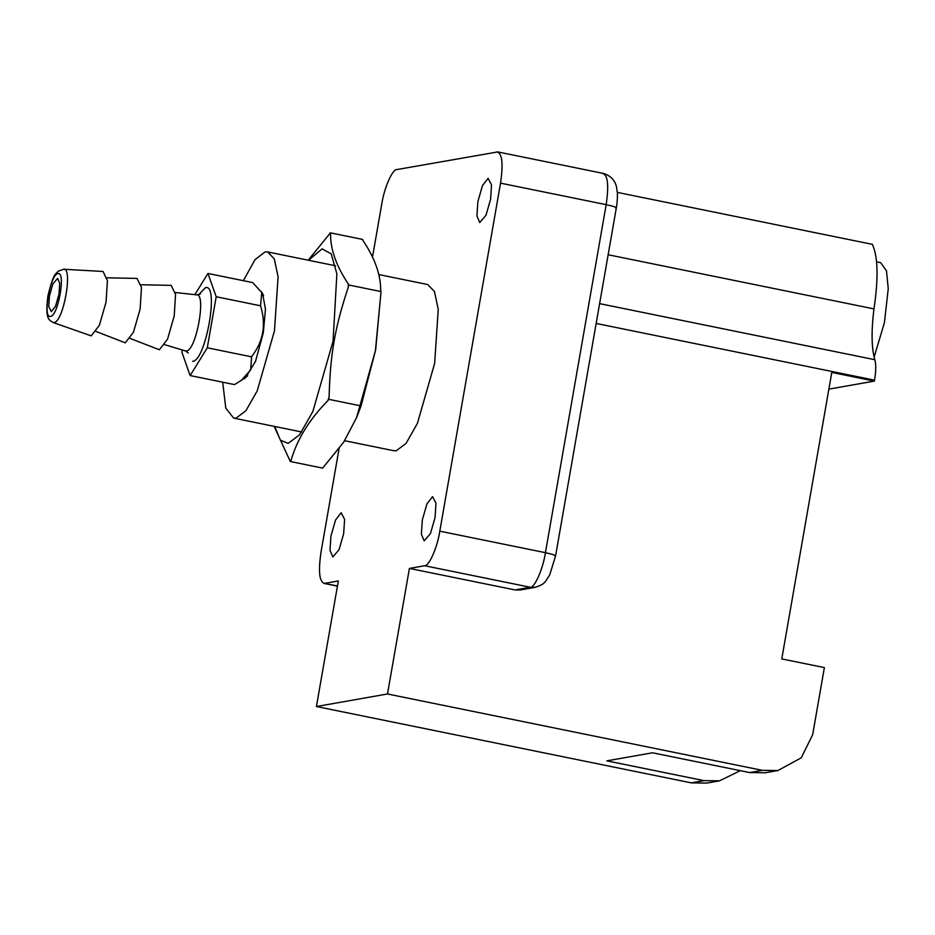 <?xml version="1.0" encoding="UTF-8"?>
<svg xmlns="http://www.w3.org/2000/svg" width="935" height="935" viewBox="0 0 935 935"><rect width="100%" height="100%" fill="white"/><g stroke="black" fill="none" stroke-linecap="round" stroke-linejoin="round"><path stroke-width="1.4" d="M51.331 311.635L48.737 306.668L49.462 295.857L52.909 283.854L57.608 278.396L59.723 283.363L58.998 294.174L55.551 306.177L51.331 311.635M52.933 322.446L91.209 335.875L99.379 325.298L106.064 302.063L107.42 280.629L103.037 271.466L63.767 269.268L58.461 271.056L56.252 273.3C53.949 274.832 51.168 282.382 47.919 295.974C44.786 320.483 49.462 319.782 52.933 322.446L53.985 322.528C63.58 322.248 73.374 266.101 63.276 269.303M194.866 294.665L207.956 273.464L216.195 296.746L207.29 347.797L190.144 375.566L181.904 352.285L182.302 349.982M216.195 296.746L260.561 305.792C266.346 324.503 263.366 341.45 251.62 356.632L250.685 369.898L241.359 380.346L234.51 384.601L190.144 375.566M207.29 347.797L251.585 356.831M207.956 273.464L252.637 282.569L261.742 292.491L260.561 305.792M130.175 338.447L159.359 349.76L167.54 339.183L174.214 315.948L175.558 294.373L171.105 285.35L141.115 284.754M96.095 331.504L125.278 342.818L133.46 332.241L140.133 309.006L141.477 287.431L137.024 278.408L107.034 277.812M308.562 260.269L322.108 248.862L331.2 253.876L336.88 273.861L333.059 341.193L312.874 411.423L299.632 434.752L288.155 443.389L280.395 440.186L274.715 426.477M274.13 426.36L290.294 461.516L322.657 468.108L343.671 442.197L356.597 417.606L375.648 349.877L381.024 291.568L348.65 284.976L348.276 283.889C336.261 265.972 330.371 249.318 330.593 233.902L329.4 234.112L308.223 260.199M289.908 460.429L291.089 460.219C297.236 439.111 309.508 419.242 327.893 400.624L329.108 396.943C330.242 354.19 334.882 327.624 348.241 287.361L348.276 283.889M330.593 233.902L330.207 232.815L329.4 234.112M290.294 461.516L291.089 460.219M348.241 287.361L348.65 284.976M381.024 291.568L380.639 290.481C380.872 275.065 374.97 258.399 362.967 240.494L362.581 239.407L330.207 232.815M356.597 417.606L361.074 405.919L375.391 350.835L380.545 296.886M361.074 405.919L328.699 399.327L329.108 396.943M327.893 400.624L328.699 399.327M876.609 261.858L880.676 262.677L886.497 270.869L888.25 288.81L884.381 322.785L874.131 357.123M740.286 770.662L719.506 780.842L703.962 780.631L606.838 760.845L652.525 752.792L749.648 772.567L765.204 772.778L777.897 770.545L762.341 770.335L749.648 772.567M777.897 770.545L801.237 757.829L812.644 734.793L824.378 667.59L781.777 658.918L831.788 372.422L874.377 381.106L828.866 389.135M242.901 379.224L245.239 378.161L255.547 361.284L263.308 332.778L265.458 309.123L262.536 293.216L261.134 291.556M222.694 382.193L225.779 408.092L233.692 418.12L236.111 418.132L245.905 410.745L257.23 390.818L274.469 330.815L278.092 276.737L274.271 258.82L267.539 251.912L265.119 251.901L255.01 259.673L243.369 280.675M378.745 274.563L427.704 284.544L434.424 291.44L438.246 309.356L434.635 363.434L417.384 423.438L406.07 443.377L396.265 450.763L393.845 450.74L344.641 440.724M372.481 257.172L381.749 204.11C384.168 187.9 392.513 168.896 396.931 169.551L497.794 151.926L603.426 173.442C610.555 175.675 614.914 180.163 616.504 186.918L617.38 192.984C617.626 202.591 616.223 208.131 616.329 207.862L555.589 555.893L549.687 574.92C544.544 583.101 544.532 584.188 535.229 587.32L530.25 587.25L515.056 589.938L520.024 590.008L535.229 587.32M496.836 151.914C502.165 153.001 503.404 163.415 500.541 183.143L439.801 531.173C437.381 547.372 429.025 566.388 424.619 565.733L409.413 568.422L387.499 693.98L316.427 706.521L338.341 580.962L324.702 583.37C319.373 582.283 318.145 571.869 321.009 552.141L339.066 448.671M337.465 585.965L323.744 583.358L337.442 586.151M432.543 496.637L435.99 503.24L435.032 517.616L430.439 533.581L424.186 540.839L421.369 534.236L422.339 519.86L426.921 503.907L432.543 496.637M341.158 512.754L344.618 519.369L343.648 533.745L339.066 549.698L332.802 556.968L329.997 550.364L330.955 535.989L335.548 520.024L341.158 512.754M488.093 178.316L491.541 184.92L490.583 199.295L486.001 215.26L479.737 222.518L476.932 215.915L477.89 201.539L482.483 185.574L488.093 178.316M617.345 192.4L872.343 244.339C878.012 256.506 878.549 278.034 873.968 308.901C871.198 331.27 871.502 348.206 874.844 359.706C876.13 364.323 876.037 371.148 874.541 380.159L874.377 381.106M409.413 568.422L515.056 589.938M387.499 693.98L762.341 770.335M316.427 706.521L691.269 782.864L706.813 783.086L719.506 780.842M608.147 254.752L873.968 308.901M50.502 316.381C42.391 318.94 50.256 273.873 57.958 273.651C66.069 271.092 58.204 316.159 50.502 316.381M192.622 361.354C205.91 360.968 219.468 283.247 205.478 287.676L198.582 294.817M196.163 294.899C206.81 291.533 196.49 350.672 186.381 350.964L185.387 350.917L188.321 352.962M596.156 323.452L874.541 380.159M703.962 780.631L691.269 782.864M599.615 303.641L874.844 359.706M602.467 173.431C607.797 174.518 609.036 184.931 606.172 204.66C614.131 206.378 617.322 207.547 615.744 208.154M500.541 183.143L606.172 204.66L545.432 552.69C553.391 554.42 556.582 555.577 555.004 556.185M439.801 531.173L545.432 552.69C543.013 568.889 534.668 587.905 530.25 587.25L424.619 565.733M200.312 294.139L196.794 294.876L175.324 292.503M164.689 344.699L185.387 350.917M261.742 292.491L263.647 295.624M241.359 380.346L247.74 375.753M233.692 418.12L301.713 431.97M267.539 251.912L335.56 265.774"/></g></svg>
